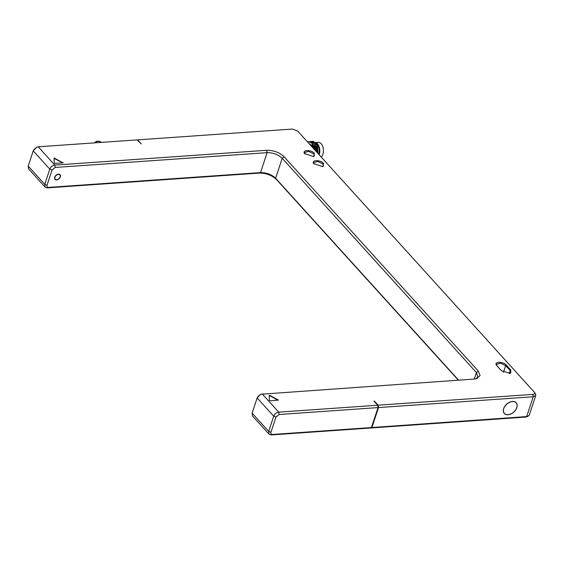 <?xml version="1.0" encoding="UTF-8"?>
<svg xmlns="http://www.w3.org/2000/svg" width="564" height="564" viewBox="0 0 564 564"><rect width="100%" height="100%" fill="white"/><g stroke="black" fill="none" stroke-linecap="round" stroke-linejoin="round"><path stroke-width="0.85" d="M262.154 393.855L278.722 412.136L377.654 405.227L373.939 401.131L374.411 401.096L378.12 405.192L532.846 394.391C534.721 394.123 535.151 393.312 534.129 391.959L297.644 131.038L292.363 129.057L137.637 139.865L141.352 143.961L137.165 139.893L38.239 146.802L54.8 165.083L266.73 150.285C273.674 150.257 279.462 152.421 284.087 156.778L478.3 371.063L480.084 375.561L476.841 378.564L474.084 379.064L260.568 394.271L257.149 397.923L252.122 413.123L252.482 415.929L269.049 434.209L271.178 434.943L370.111 428.034L371.436 427.554L272.504 434.463L271.178 434.943M378.12 405.192L378.507 407.568L533.234 396.76L535.8 395.406L535.384 393.672L534.129 391.959M304.976 153.979C301.007 149.939 310.961 149.234 314.359 153.323L313.725 156.588L304.666 153.591M314.12 164.061C310.144 160.021 320.098 159.323 323.496 163.405L322.862 166.669L313.803 163.673M496.912 365.74C492.936 361.693 502.898 361.002 506.289 365.084L510.857 370.125L510.223 373.389L501.481 370.781L496.595 365.352M63.041 162.827L54.962 163.391L54.292 163.038L54.073 158.012L63.041 162.827M269.874 395.399L278.397 400.109L270.121 400.778L269.451 400.426L269.232 395.399L277.918 400.236M374.277 401.505L374.411 401.096M378.507 407.568L371.909 427.519L370.485 427.9M458.335 380.164L276.543 179.585C271.918 175.228 266.137 173.063 259.186 173.092L47.256 187.882L45.134 187.149L44.767 184.343L49.794 169.144C50.781 166.817 52.452 165.463 54.8 165.083L55.187 167.452L267.117 152.654C273.159 152.632 278.186 154.515 282.204 158.301L476.425 372.585L477.891 376.822L475.917 378.811M535.8 395.406L529.201 415.358L526.149 417.043L370.576 427.998M377.654 405.227L378.035 407.596L279.102 414.505L278.722 412.136C276.367 412.517 274.696 413.877 273.709 416.197L268.683 431.404L269.049 434.209M279.102 414.505L275.972 417.043L270.946 432.25C270.607 433.681 271.129 434.421 272.504 434.463M378.035 407.596L371.436 427.554M260.568 394.271L257.558 397M458.588 380.143L275.606 178.259C271.587 174.466 266.553 172.584 260.519 172.605L48.589 187.403C47.207 187.361 46.692 186.628 47.031 185.196L52.057 169.99L55.187 167.452M45.134 187.149L28.567 168.876L28.2 166.07L33.227 150.863L36.646 147.218L38.239 146.802M33.643 149.939L36.646 147.218M137.637 139.865L137.263 139.999M54.701 177.23A3.426 2.284 137.8 0 0 54.976 179.338A3.426 2.284 137.8 0 0 57.838 179.542A3.426 2.284 137.8 0 0 60.327 176.835A3.426 2.284 137.8 0 0 60.052 174.734A3.426 2.284 137.8 0 0 57.19 174.53A3.426 2.284 137.8 0 0 54.701 177.23M54.934 177.216A3.144 2.094 137.8 0 0 55.187 179.14A3.144 2.094 137.8 0 0 57.81 179.331A3.144 2.094 137.8 0 0 60.094 176.856A3.144 2.094 137.8 0 0 59.84 174.925A3.144 2.094 137.8 0 0 57.218 174.741A3.144 2.094 137.8 0 0 54.934 177.216M527.833 416.5L371.909 427.519M503.68 408.576A7.995 5.337 137.8 0 0 504.322 413.482A7.995 5.337 137.8 0 0 511.005 413.955A7.995 5.337 137.8 0 0 516.807 407.659A7.995 5.337 137.8 0 0 516.166 402.745A7.995 5.337 137.8 0 0 509.482 402.273A7.995 5.337 137.8 0 0 503.68 408.576M516.716 407.666A7.882 5.259 137.8 0 0 516.081 402.823A7.882 5.259 137.8 0 0 509.489 402.358A7.882 5.259 137.8 0 0 503.772 408.569A7.882 5.259 137.8 0 0 504.406 413.405A7.882 5.259 137.8 0 0 510.991 413.877A7.882 5.259 137.8 0 0 516.716 407.666M313.993 163.92L313.767 162.594L317.694 161.445L322.869 163.912L323.532 165.823L322.559 166.754M304.856 153.838L304.63 152.513L308.557 151.363L313.732 153.831L314.388 155.742L313.422 156.672M496.785 365.599L496.56 364.274L500.487 363.124L505.661 365.592L510.23 370.633L510.892 372.543L509.919 373.474M321.198 157.018A7.649 4.343 -94 0 0 323.44 150.673A7.649 4.343 -94 0 0 321.177 143.693A7.649 4.343 86 0 0 318.688 142.424L315.361 142.452M319.21 154.825A7.882 4.477 -94 0 0 317.49 143.764A7.882 4.477 86 0 0 315.41 142.495M316.263 143.517A7.424 4.216 86 0 1 316.989 144.172A7.424 4.216 -94 0 1 318.709 154.275M313.662 141.402L312.773 141.345A9.137 5.189 86 0 1 312.808 141.338A9.137 5.189 86 0 1 313.662 141.402L317.476 145.97L317.969 153.464M310.778 141.536L311.589 141.423L314.881 142.925L317.743 153.211M316.418 151.751L313.471 143.023L312.421 142.149L310.073 141.536M312.808 141.338L312.181 141.437M317.546 152.992L314.656 142.946L313.605 142.065L311.363 141.437M315.283 145.907L316.524 151.864M316.693 145.808L317.814 153.288M311.744 144.849L313.26 148.262M313.88 146.005L315.043 150.228M313.112 148.099L307.993 142.452M311.561 146.393A7.424 4.216 -94 0 0 310.426 144.631A7.424 4.216 86 0 0 309.037 143.608M308.663 141.635L312.068 143.122L314.916 150.087M307.486 141.895L308.55 141.635L311.843 143.143L314.649 149.798M309.368 141.635L313.246 143.044L316.192 151.497M62.759 162.848L54.088 158.385M269.719 395.872L269.239 395.773M532.846 394.391L533.234 396.76L526.635 416.718L525.31 417.198M252.122 413.123L268.683 431.404L270.946 432.25M275.972 417.043L273.709 416.197L257.149 397.923M276.543 179.585L275.606 178.259L282.204 158.301L284.087 156.778M259.186 173.092L260.519 172.605L267.117 152.654L266.73 150.285M47.256 187.882L48.589 187.403M28.2 166.07L44.767 184.343L47.031 185.196M101.259 142.403L101.09 142.206A1.713 0.825 18.3 0 0 98.82 141.36L96.945 141.493A1.713 0.825 18.3 0 0 96.395 142.537L96.571 142.727M96.395 142.537A1.142 0.761 137.8 0 0 95.739 142.791M96.945 141.493A1.142 0.649 -94 0 0 96.557 141.303L94.78 142.495A2.855 1.375 18.3 0 0 94.759 142.854M98.82 141.36A1.142 0.649 -94 0 0 98.432 141.169L101.619 142.389M101.09 142.206A1.142 0.761 -42.2 0 1 101.605 142.375M52.057 169.99L49.794 169.144L33.227 150.863M478.3 371.063L476.425 372.585L474.282 379.043M509.257 373.587L510.23 370.633L510.857 370.125M503.455 372.268L505.661 365.592L506.289 365.084M313.168 142.72L313.605 142.065M62.886 162.841L63.02 162.425M54.56 158.484L54.722 158.012M278.038 400.228L278.179 399.813M94.653 142.861L94.78 142.495M98.432 141.169L96.557 141.303M54.574 178.464L55.187 179.14M59.227 174.248L59.84 174.925M515.475 402.16L516.081 402.823M503.8 412.742L504.406 413.405"/></g></svg>
